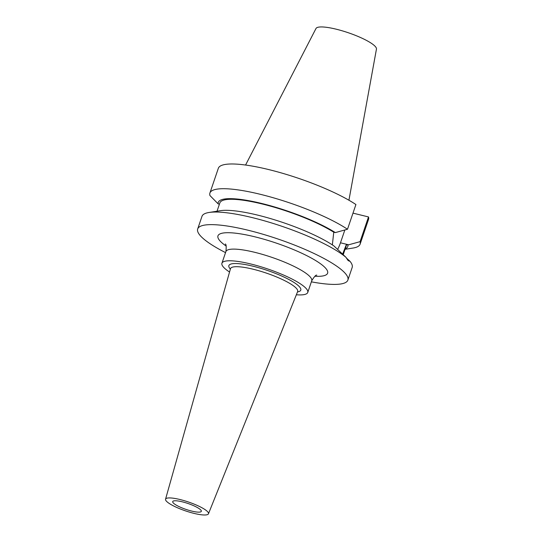 <?xml version="1.0" encoding="UTF-8"?>
<svg xmlns="http://www.w3.org/2000/svg" width="542" height="542" viewBox="0 0 542 542"><rect width="100%" height="100%" fill="white"/><g stroke="black" fill="none" stroke-linecap="round" stroke-linejoin="round"><path stroke-width="0.81" d="M173.467 503.132A15.108 3.116 18.8 0 1 172.715 501.587A15.108 3.116 18.8 0 1 185.134 502.59A15.108 3.116 18.8 0 1 200.567 509.778A15.108 3.116 18.8 0 1 201.319 511.323A15.108 3.116 18.8 0 1 188.894 510.32A15.108 3.116 18.8 0 1 173.467 503.132M229.544 272.03A45.332 9.35 18.8 0 1 224.185 267.883A45.332 9.35 18.8 0 1 221.929 263.243A45.332 9.35 18.8 0 1 259.198 266.257A45.332 9.35 18.8 0 1 305.492 287.816A45.332 9.35 18.8 0 1 307.748 292.456A45.332 9.35 18.8 0 1 296.352 294.773M207.342 511.438A22.662 4.675 18.8 0 1 208.453 513.809A22.662 4.675 18.8 0 1 189.72 512.217A22.662 4.675 18.8 0 1 166.692 501.472A22.662 4.675 18.8 0 1 165.547 499.202A22.662 4.675 18.8 0 1 184.077 500.625A22.662 4.675 18.8 0 1 207.342 511.438M245.573 165.046L315.993 28.496A31.951 6.585 18.8 0 1 342.646 30.941A31.951 6.585 18.8 0 1 374.813 46.002A31.951 6.585 18.8 0 1 376.453 49.078L348.933 200.228M225.547 252.619A79.328 16.355 18.8 0 1 201.638 237.084A79.328 16.355 18.8 0 1 197.688 228.954A79.328 16.355 18.8 0 1 262.911 234.232A79.328 16.355 18.8 0 1 343.919 271.962A79.328 16.355 18.8 0 1 347.876 280.085A79.328 16.355 18.8 0 1 311.365 281.84M346.297 257.958L349.942 261.237A79.328 16.355 18.8 0 1 352.164 267.491L347.876 280.085M197.688 228.954L201.976 216.36A79.328 16.355 18.8 0 1 209.083 212.471A79.328 16.355 18.8 0 1 278.236 225.065A79.328 16.355 18.8 0 1 346.026 257.375L347.896 260.296L349.272 261.163M346.026 257.375L333.974 245.973A68.421 14.112 18.8 0 0 275.187 219.998A68.421 14.112 18.8 0 0 220.411 210.689L209.083 212.471M332.354 244.889L333.757 232.206L335.342 232.593L347.497 229.252L355.918 204.53A79.328 16.355 18.8 0 0 274.022 170.92A79.328 16.355 18.8 0 0 218.331 168.305L209.917 193.033A79.328 16.355 18.8 0 1 265.607 195.648A79.328 16.355 18.8 0 1 347.497 229.252M217.024 211.224L219.849 202.925A66.734 13.76 18.8 0 1 265.173 204.727A66.734 13.76 18.8 0 1 333.757 232.206M352.991 213.135L368.499 216.935L360.078 241.664L347.923 244.998L346.338 244.611A66.734 13.76 18.8 0 1 346.202 245.933L343.215 254.706M346.338 244.611L342.673 253.988M219.422 204.178L218.128 203.86A68.421 14.112 18.8 0 1 261.793 203.494A68.421 14.112 18.8 0 1 335.342 232.593M347.923 244.998A68.421 14.112 18.8 0 1 345.193 248.886M360.078 241.664A79.328 16.355 18.8 0 1 360.105 244.164A79.328 16.355 18.8 0 1 352.998 248.053L345.058 249.3M218.128 203.86L209.944 195.533A79.328 16.355 18.8 0 1 209.917 193.033M368.499 216.935A79.328 16.355 18.8 0 1 368.519 219.435L360.105 244.164M344.834 229.991L340.478 242.796A20.271 7.784 -76.2 0 1 337.605 249.401M230.377 269.089A37.987 7.832 18.8 0 1 253.663 266.373A37.987 7.832 18.8 0 1 298.906 286.203A37.987 7.832 18.8 0 1 297.49 291.935M208.453 513.809L297.639 291.569A35.474 7.317 -161.2 0 0 295.898 287.856A35.474 7.317 -161.2 0 0 259.489 270.932A35.474 7.317 -161.2 0 0 230.486 268.703L230.546 268.52M307.748 292.456L311.725 280.79A45.332 9.35 -161.2 0 0 309.462 276.149A45.332 9.35 -161.2 0 0 263.168 254.591A45.332 9.35 -161.2 0 0 225.899 251.576C226.434 246.651 226.224 244.137 225.282 244.029M226.15 246.061A57.919 11.944 18.8 0 1 220.838 241.786A57.919 11.944 18.8 0 1 254.808 236.8A57.919 11.944 18.8 0 1 324.726 267.253A57.919 11.944 18.8 0 1 314.888 276.271M348.655 244.801L340.478 242.796M165.547 499.202L230.486 268.703M221.929 263.243L225.899 251.576M311.725 280.79C314.306 276.562 316 274.699 316.819 275.187"/></g></svg>
